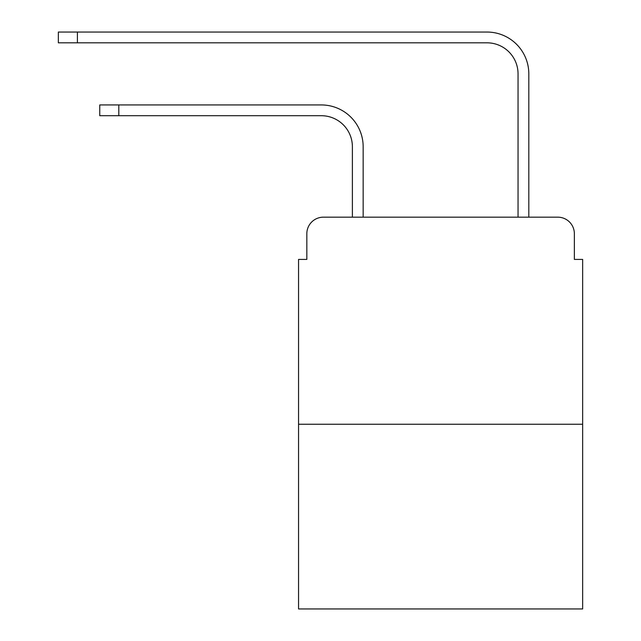 <?xml version="1.0" encoding="UTF-8"?>
<svg xmlns="http://www.w3.org/2000/svg" width="641" height="641" viewBox="0 0 641 641"><rect width="100%" height="100%" fill="white"/><g stroke="black" fill="none" stroke-linecap="round" stroke-linejoin="round"><path stroke-width="0.96" d="M306.831 233.741L306.831 259.413L306.831 233.741A16.562 16.562 0 0 1 323.401 217.171L352.39 217.171L352.39 146.765A31.064 31.064 0 0 0 321.325 115.709A31.064 31.064 0 0 1 352.39 146.765A31.064 31.064 0 0 0 321.325 115.709A31.064 31.064 0 0 1 352.39 146.765A31.064 31.064 0 0 0 321.325 115.709A31.064 31.064 0 0 1 352.39 146.765A31.064 31.064 0 0 0 321.325 115.709A31.064 31.064 0 0 1 352.39 146.765A31.064 31.064 0 0 0 321.325 115.709A31.064 31.064 0 0 1 352.39 146.765A31.064 31.064 0 0 0 321.325 115.709A31.064 31.064 0 0 1 352.39 146.765A31.064 31.064 0 0 0 321.325 115.709A31.064 31.064 0 0 1 352.39 146.765A31.064 31.064 0 0 0 321.325 115.709A31.064 31.064 0 0 1 352.39 146.765A31.064 31.064 0 0 0 321.325 115.709A31.064 31.064 0 0 1 352.39 146.765A31.064 31.064 0 0 0 321.325 115.709A31.064 31.064 0 0 1 352.39 146.765A31.064 31.064 0 0 0 321.325 115.709A31.064 31.064 0 0 1 352.39 146.765A31.064 31.064 0 0 0 321.325 115.709A31.064 31.064 0 0 1 352.39 146.765M582.653 424.246L298.554 424.246L298.554 608.95L582.653 608.95L582.653 259.413L574.368 259.413L574.368 233.741A16.562 16.562 0 0 0 557.806 217.171L323.401 217.171M298.554 424.246L298.554 259.413L306.831 259.413M363.159 217.171L363.159 146.765L363.159 217.171L363.159 146.765L363.159 217.171L363.159 146.765L363.159 217.171L363.159 146.765L363.159 217.171L363.159 146.765L363.159 217.171L363.159 146.765L363.159 217.171L363.159 146.765L363.159 217.171L363.159 146.765L363.159 217.171L363.159 146.765L363.159 217.171L363.159 146.765L363.159 217.171L363.159 146.765L363.159 217.171L363.159 146.765L363.159 217.171L375.995 217.171M505.204 217.171L518.048 217.171L518.048 73.875A31.064 31.064 0 0 0 486.984 42.819A31.064 31.064 0 0 1 518.048 73.875A31.064 31.064 0 0 0 486.984 42.819A31.064 31.064 0 0 1 518.048 73.875A31.064 31.064 0 0 0 486.984 42.819A31.064 31.064 0 0 1 518.048 73.875A31.064 31.064 0 0 0 486.984 42.819A31.064 31.064 0 0 1 518.048 73.875A31.064 31.064 0 0 0 486.984 42.819A31.064 31.064 0 0 1 518.048 73.875A31.064 31.064 0 0 0 486.984 42.819A31.064 31.064 0 0 1 518.048 73.875A31.064 31.064 0 0 0 486.984 42.819A31.064 31.064 0 0 1 518.048 73.875A31.064 31.064 0 0 0 486.984 42.819A31.064 31.064 0 0 1 518.048 73.875A31.064 31.064 0 0 0 486.984 42.819A31.064 31.064 0 0 1 518.048 73.875A31.064 31.064 0 0 0 486.984 42.819A31.064 31.064 0 0 1 518.048 73.875A31.064 31.064 0 0 0 486.984 42.819A31.064 31.064 0 0 1 518.048 73.875A31.064 31.064 0 0 0 486.984 42.819A31.064 31.064 0 0 1 518.048 73.875M528.817 217.171L528.817 73.875L528.817 217.171L528.817 73.875L528.817 217.171L528.817 73.875L528.817 217.171L528.817 73.875L528.817 217.171L528.817 73.875L528.817 217.171L528.817 73.875L528.817 217.171L528.817 73.875L528.817 217.171L528.817 73.875L528.817 217.171L528.817 73.875L528.817 217.171L528.817 73.875L528.817 217.171L528.817 73.875L528.817 217.171L528.817 73.875L528.817 217.171L557.806 217.171M574.368 259.413L574.368 233.741M99.764 104.94L118.809 104.94L118.809 115.709L99.764 115.709L99.764 104.94M118.809 115.709L321.325 115.709M363.159 146.765A41.825 41.825 0 0 0 321.325 104.94L118.809 104.94M58.347 32.05L77.401 32.05L77.401 42.819L58.347 42.819L58.347 32.05M528.817 73.875A41.825 41.825 0 0 0 486.984 32.05L77.401 32.05M77.401 42.819L486.984 42.819"/></g></svg>
